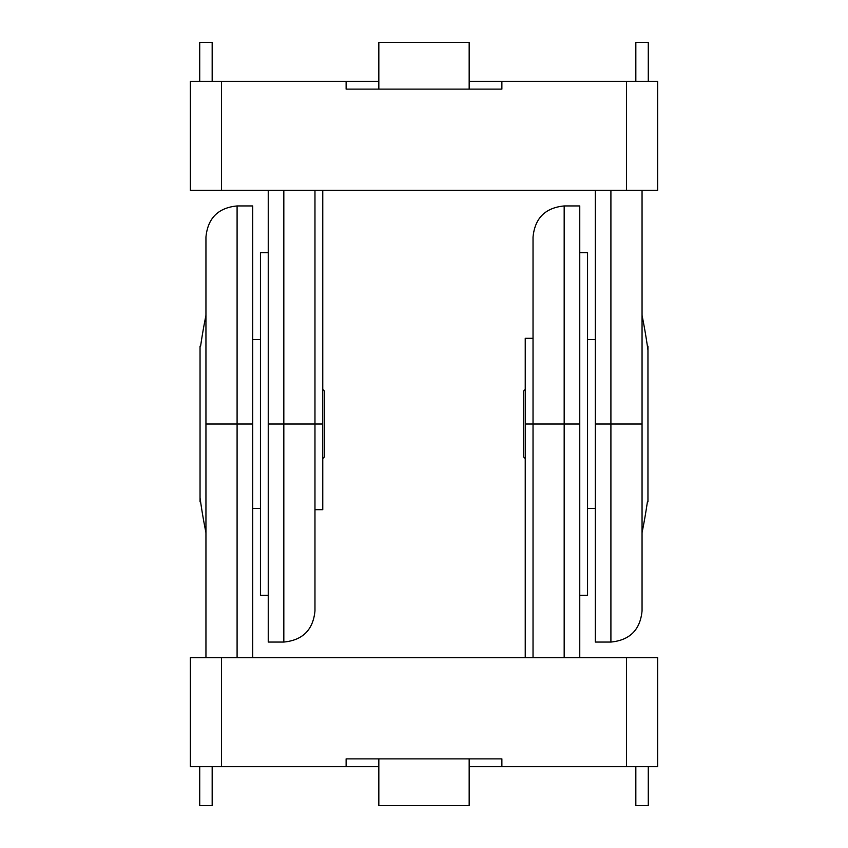 <?xml version="1.0" encoding="UTF-8"?>
<svg xmlns="http://www.w3.org/2000/svg" width="848" height="848" viewBox="0 0 848 848"><rect width="100%" height="100%" fill="white"/><g stroke="black" fill="none" stroke-linecap="round" stroke-linejoin="round"><path stroke-width="1.27" d="M469.167 89.125L469.167 42.4L378.833 42.4L378.833 89.125M635.83 81.334L635.83 42.4L648.285 42.4L648.285 81.334M212.17 81.334L212.17 42.4L199.715 42.4L199.715 81.334M469.167 81.334L501.878 81.334L501.878 89.125L346.122 89.125L346.122 81.334L378.833 81.334M346.122 81.334L190.365 81.334L190.365 190.365L657.635 190.365L657.635 81.334L501.878 81.334M610.91 190.365L610.91 642.053C629.831 640.208 640.208 629.831 642.053 610.91L642.053 190.365M595.328 190.365L595.328 642.053L610.91 642.053M314.968 509.669L322.759 509.669L322.759 424L283.826 424L283.826 642.053C302.736 640.208 313.124 629.831 314.968 610.91L314.968 190.365M283.826 642.053L268.244 642.053L268.244 190.365M322.759 424L322.759 190.365M378.833 758.875L378.833 805.6L469.167 805.6L469.167 758.875M212.17 766.666L212.17 805.6L199.715 805.6L199.715 766.666M635.83 766.666L635.83 805.6L648.285 805.6L648.285 766.666M378.833 766.666L346.122 766.666L346.122 758.875L501.878 758.875L501.878 766.666L469.167 766.666M190.365 766.666L190.365 657.635L190.365 766.666L346.122 766.666M501.878 766.666L657.635 766.666L657.635 657.635L190.365 657.635M237.09 657.635L237.09 205.947C218.169 207.792 207.792 218.169 205.947 237.09L205.947 657.635M252.672 657.635L252.672 205.947L237.09 205.947M533.032 338.331L525.241 338.331L525.241 424L564.174 424L564.174 205.947C545.264 207.792 534.876 218.169 533.032 237.09L533.032 657.635M564.174 205.947L579.756 205.947L579.756 657.635M525.241 424L525.241 657.635M579.756 252.672L587.547 252.672L587.547 595.328L579.756 595.328M268.244 595.328L260.453 595.328L260.453 252.672L268.244 252.672M252.672 508.514L260.453 508.514M260.453 339.486L252.672 339.486M595.328 339.486L587.547 339.486M587.547 508.514L595.328 508.514M525.241 458.598L523.354 456.712L523.354 391.288L525.241 389.402M642.053 532.597A545.147 545.147 0 0 0 647.395 501.878L647.957 501.878L647.957 346.122L647.395 346.122M322.759 389.402L324.646 391.288L324.646 456.712L322.759 458.598M200.043 346.122L200.043 501.878M221.519 190.365L221.519 81.334M626.481 81.334L626.481 190.365M595.328 424L642.053 424M283.826 190.365L283.826 424L268.244 424M626.481 657.635L626.481 766.666M221.519 766.666L221.519 657.635M252.672 424L205.947 424M564.174 657.635L564.174 424L579.756 424M205.947 315.403A545.147 545.147 0 0 0 200.605 346.122M200.043 497.861A545.147 545.147 0 0 0 205.947 532.597M647.957 350.139A545.147 545.147 0 0 0 642.053 315.403"/></g></svg>
